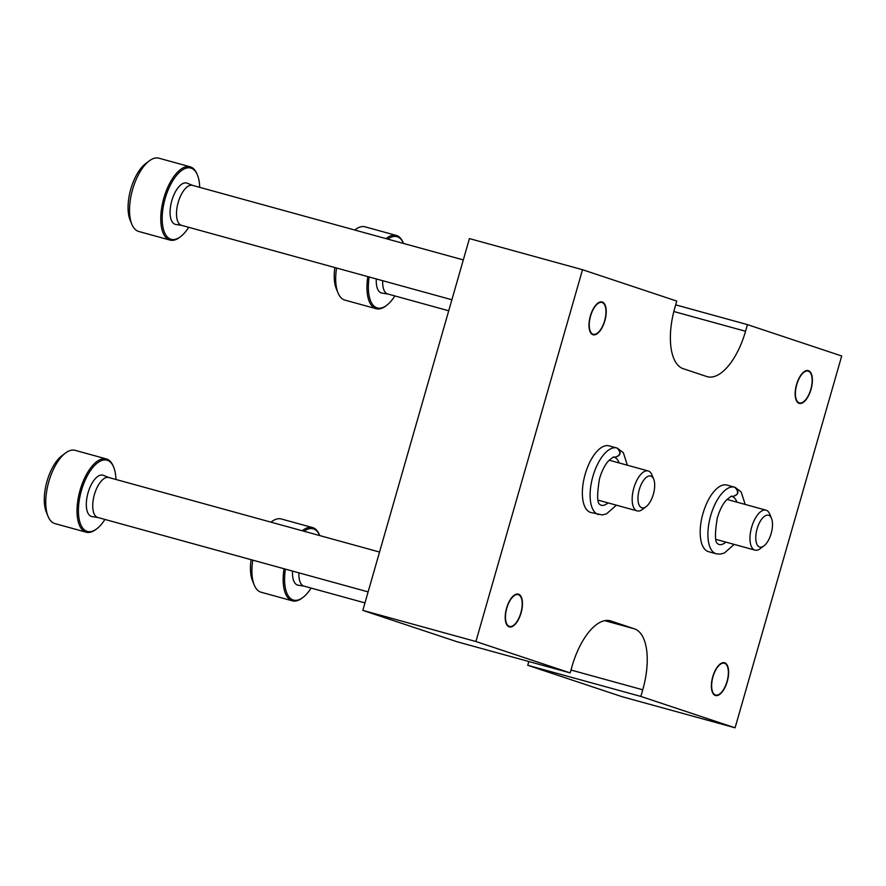 <?xml version="1.0" encoding="UTF-8"?>
<svg xmlns="http://www.w3.org/2000/svg" width="886" height="886" viewBox="0 0 886 886"><rect width="100%" height="100%" fill="white"/><g stroke="black" fill="none" stroke-linecap="round" stroke-linejoin="round"><path stroke-width="1.33" d="M609.723 620.676L610.853 620.986A55.264 24.808 -74.6 0 0 610.288 620.809A55.264 24.808 -74.6 0 0 572.057 666.261L570.152 672.895L457.065 641.763L362.817 610.388L469.425 238.589L582.523 269.709L676.771 301.085L674.866 307.73A55.264 24.808 -74.6 0 0 683.195 368.687L706.762 376.528A55.264 24.808 -74.6 0 0 707.316 376.705A55.264 24.808 -74.6 0 0 745.547 331.264L747.452 324.619L675.686 304.862M747.452 324.619L841.7 355.995L735.081 727.805L640.844 696.429L527.746 665.297L621.994 696.673L735.081 727.805M570.152 672.895L475.904 641.519L582.523 269.709M362.817 610.388L475.904 641.519M528.831 661.521L527.746 665.297M610.853 620.986L634.409 628.827A55.264 24.808 -74.6 0 1 642.749 689.784L640.844 696.429M796.525 384.59A16.989 7.62 105.4 0 0 799.261 403.385A16.989 7.62 105.4 0 0 811.122 389.032A16.989 7.62 105.4 0 0 808.276 370.625A16.989 7.62 105.4 0 0 796.525 384.59M590.364 315.959A16.989 7.62 105.4 0 0 593.099 334.753A16.989 7.62 105.4 0 0 604.961 320.4A16.989 7.62 105.4 0 0 602.115 301.993A16.989 7.62 105.4 0 0 590.364 315.959M712.765 676.727A16.989 7.62 105.4 0 0 715.489 695.521A16.989 7.62 105.4 0 0 727.351 681.168A16.989 7.62 105.4 0 0 724.515 662.761A16.989 7.62 105.4 0 0 712.765 676.727M506.593 608.095A16.989 7.62 105.4 0 0 509.328 626.889A16.989 7.62 105.4 0 0 521.189 612.536A16.989 7.62 105.4 0 0 518.343 594.129A16.989 7.62 105.4 0 0 506.593 608.095M731.958 496.492L732.246 496.581C738.415 494.931 739.256 491.819 734.76 487.234A34.543 15.505 105.4 0 0 734.616 487.189L726.874 485.063A34.543 15.505 105.4 0 0 702.986 513.459A34.543 15.505 105.4 0 0 708.545 551.668L716.276 553.805L720.174 554.149L724.338 553.063L734.184 544.403M614.142 457.276L614.43 457.353C620.61 455.714 621.451 452.602 616.955 448.017A34.543 15.505 105.4 0 0 616.8 447.973L609.07 445.846A34.543 15.505 105.4 0 0 585.17 474.243A34.543 15.505 105.4 0 0 590.729 512.451L602.358 514.932L606.533 513.847L616.379 505.175M608.915 445.802L616.656 447.939M614.087 457.265L614.552 457.397C620.831 455.781 621.762 452.702 617.354 448.15L623.367 452.757L627.377 465.216M726.73 485.019L734.461 487.156M731.891 496.481L732.357 496.614C738.636 494.997 739.566 491.918 735.17 487.366L741.183 491.974L745.181 504.433M653.691 479.171L651.941 474.885A20.721 9.303 105.4 0 0 648.175 470.942A20.721 9.303 105.4 0 0 633.844 487.987A20.721 9.303 105.4 0 0 637.178 510.901A20.721 9.303 105.4 0 0 642.428 509.439L646.127 506.659A16.491 7.398 105.4 0 0 653.691 479.171A16.491 7.398 105.4 0 0 639.293 489.593A16.491 7.398 105.4 0 0 638.928 504.61A16.491 7.398 105.4 0 0 646.127 506.659M771.507 518.388L769.746 514.101A20.721 9.303 105.4 0 0 765.991 510.159A20.721 9.303 105.4 0 0 751.649 527.203A20.721 9.303 105.4 0 0 754.983 550.128A20.721 9.303 105.4 0 0 760.232 548.667L763.931 545.887A16.491 7.398 105.4 0 0 771.507 518.388A16.491 7.398 105.4 0 0 757.109 528.809A16.491 7.398 105.4 0 0 756.733 543.827A16.491 7.398 105.4 0 0 763.931 545.887M115.922 479.481A36.957 16.59 105.4 0 0 113.696 467.21L113.264 466.169A37.998 17.055 105.4 0 0 106.375 458.937L75.122 450.332A37.998 17.055 105.4 0 0 65.509 453.012L61.887 455.736A33.856 15.195 105.4 0 0 47.036 481.176A33.856 15.195 105.4 0 0 46.349 512.186L48.065 516.372A37.998 17.055 105.4 0 0 54.954 523.604L86.208 532.198A37.998 17.055 105.4 0 0 95.832 529.518L96.729 528.842A36.957 16.59 105.4 0 0 104.925 519.44M65.509 453.012A37.998 17.055 105.4 0 0 48.841 481.574A37.998 17.055 105.4 0 0 48.065 516.372M106.375 458.937A37.998 17.055 105.4 0 0 80.094 490.18A37.998 17.055 105.4 0 0 86.208 532.198M113.696 467.21A36.957 16.59 105.4 0 0 81.423 490.567A36.957 16.59 105.4 0 0 80.604 524.246A36.957 16.59 105.4 0 0 96.729 528.842M108.978 477.565L103.319 475.317A21.419 9.613 105.4 0 0 88.057 492.771A21.419 9.613 105.4 0 0 91.967 516.56L97.981 517.524M379.551 552.044L108.757 477.499A20.721 9.303 105.4 0 0 94.414 494.543A20.721 9.303 105.4 0 0 97.759 517.468L368.122 591.892M506.803 608.173A16.491 7.398 105.4 0 0 506.438 623.19A16.491 7.398 105.4 0 0 513.636 625.239A16.491 7.398 105.4 0 0 521.201 597.751A16.491 7.398 105.4 0 0 506.803 608.173M199.693 187.345A36.957 16.59 105.4 0 0 197.467 175.074L197.035 174.033A37.998 17.055 105.4 0 0 190.147 166.801L158.893 158.195A37.998 17.055 105.4 0 0 149.269 160.887L145.647 163.6A33.856 15.195 105.4 0 0 130.807 189.05A33.856 15.195 105.4 0 0 130.109 220.049L131.837 224.236A37.998 17.055 105.4 0 0 138.725 231.467L169.979 240.073A37.998 17.055 105.4 0 0 179.592 237.393L180.5 236.706A36.957 16.59 105.4 0 0 188.696 227.314M149.269 160.887A37.998 17.055 105.4 0 0 132.612 189.438A37.998 17.055 105.4 0 0 131.837 224.236M190.147 166.801A37.998 17.055 105.4 0 0 163.855 198.043A37.998 17.055 105.4 0 0 169.979 240.073M197.467 175.074A36.957 16.59 105.4 0 0 165.195 198.431A36.957 16.59 105.4 0 0 164.364 232.11A36.957 16.59 105.4 0 0 180.5 236.706M192.749 185.429L187.09 183.18A21.419 9.613 105.4 0 0 171.818 200.646A21.419 9.613 105.4 0 0 175.727 224.435L181.741 225.398M463.312 259.908L192.528 185.373A20.721 9.303 105.4 0 0 178.186 202.407A20.721 9.303 105.4 0 0 181.519 225.332L451.882 299.756M590.574 316.036A16.491 7.398 105.4 0 0 590.209 331.054A16.491 7.398 105.4 0 0 597.408 333.114A16.491 7.398 105.4 0 0 604.972 305.615A16.491 7.398 105.4 0 0 590.574 316.036M251.081 559.675A33.856 15.195 105.4 0 0 252.51 580.817L254.227 585.004A37.998 17.055 105.4 0 0 261.126 592.236L292.369 600.83A37.998 17.055 105.4 0 0 301.993 598.15L302.901 597.474A36.957 16.59 105.4 0 0 311.086 588.071M252.798 560.151A37.998 17.055 105.4 0 0 254.227 585.004M304.02 531.257A36.957 16.59 105.4 0 1 319.757 535.587L319.436 534.801A37.998 17.055 105.4 0 0 312.536 527.569L281.294 518.963A37.998 17.055 105.4 0 0 271.67 521.644A37.998 17.055 105.4 0 0 271.005 522.164L271.67 521.644M284.052 568.746A37.998 17.055 105.4 0 0 292.369 600.83M312.536 527.569A37.998 17.055 105.4 0 0 302.259 530.769M285.403 569.122A36.957 16.59 105.4 0 0 302.901 597.474M292.535 571.082A21.419 9.613 105.4 0 0 298.128 585.192L304.142 586.155M298.936 572.843A20.721 9.303 105.4 0 0 303.92 586.1L364.966 602.901M712.975 676.804A16.491 7.398 105.4 0 0 712.599 691.822A16.491 7.398 105.4 0 0 719.797 693.871A16.491 7.398 105.4 0 0 727.373 666.383A16.491 7.398 105.4 0 0 712.975 676.804M334.853 267.539A33.856 15.195 105.4 0 0 336.281 288.681L337.998 292.867A37.998 17.055 105.4 0 0 344.887 300.099L376.14 308.705A37.998 17.055 105.4 0 0 385.764 306.024L386.661 305.338A36.957 16.59 105.4 0 0 394.857 295.946M336.569 268.015A37.998 17.055 105.4 0 0 337.998 292.867M387.791 239.12A36.957 16.59 105.4 0 1 403.529 243.451L403.196 242.664A37.998 17.055 105.4 0 0 396.308 235.432L365.054 226.827A37.998 17.055 105.4 0 0 355.441 229.518A37.998 17.055 105.4 0 0 354.777 230.028M367.823 276.62A37.998 17.055 105.4 0 0 376.14 308.705M396.308 235.432A37.998 17.055 105.4 0 0 386.019 238.633M369.174 276.986A36.957 16.59 105.4 0 0 386.661 305.338M376.306 278.957A21.419 9.613 105.4 0 0 381.899 293.067L387.913 294.03M382.708 280.718A20.721 9.303 105.4 0 0 387.691 293.964L448.726 310.776M796.735 384.668A16.491 7.398 105.4 0 0 796.37 399.686A16.491 7.398 105.4 0 0 803.569 401.746A16.491 7.398 105.4 0 0 811.144 374.246A16.491 7.398 105.4 0 0 796.735 384.668M570.972 670.026L642.749 689.784M604.728 620.654L634.409 628.827M673.847 311.518L745.547 331.264M617.033 448.039L616.8 447.973A34.543 15.505 105.4 0 0 592.69 477.166A34.543 15.505 105.4 0 0 598.471 514.578M614.43 457.353A24.874 11.164 105.4 0 0 614.242 457.298C614.463 456.091 612.337 457.519 607.874 461.584C604.385 465.837 601.583 471.64 599.457 478.983C596.865 494.975 597.075 503.514 600.11 504.599L601.04 505.253A24.874 11.164 105.4 0 0 608.084 502.894M619.081 462.935A24.874 11.164 105.4 0 0 614.552 457.397M734.848 487.256L734.616 487.189A34.543 15.505 105.4 0 0 710.494 516.383A34.543 15.505 105.4 0 0 716.276 553.805M732.246 496.581A24.874 11.164 105.4 0 0 732.046 496.514C732.268 495.307 730.142 496.736 725.678 500.8C722.19 505.053 719.388 510.857 717.261 518.199C714.67 534.192 714.891 542.73 717.915 543.816L718.845 544.48A24.874 11.164 105.4 0 0 725.9 542.121M736.897 502.152A24.874 11.164 105.4 0 0 732.357 496.614M598.116 500.158L637.178 510.901M609.114 460.188L648.175 470.942M715.921 539.375L754.983 550.128M726.93 499.405L765.991 510.159M354.754 230.028L355.441 229.518"/></g></svg>
